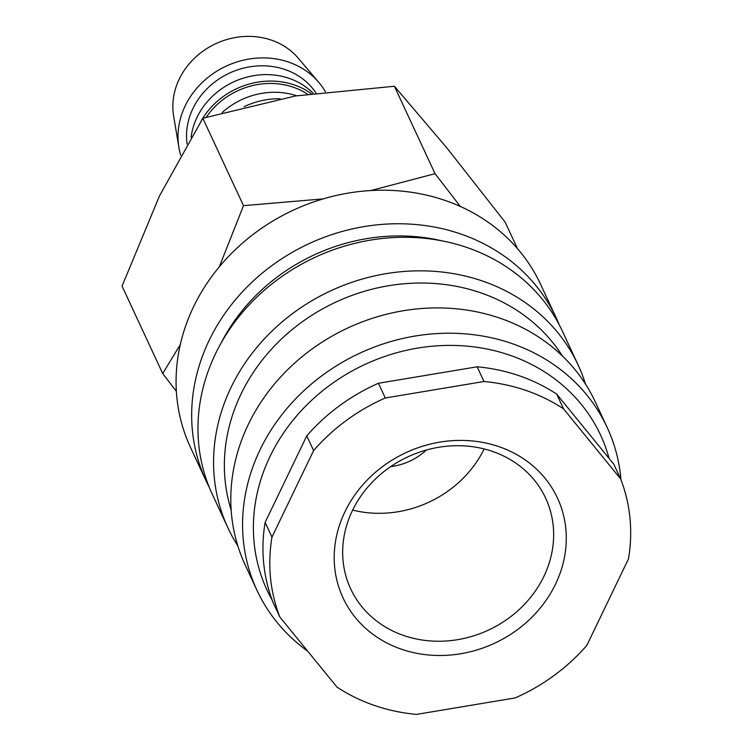 <?xml version="1.0" encoding="UTF-8"?>
<svg xmlns="http://www.w3.org/2000/svg" width="752" height="752" viewBox="0 0 752 752"><rect width="100%" height="100%" fill="white"/><g stroke="black" fill="none" stroke-linecap="round" stroke-linejoin="round"><path stroke-width="1.13" d="M209.347 487.475A193.114 171.588 -24.9 0 1 206.039 480.791L190.435 447.243A193.114 171.588 -24.9 0 1 234.389 250.557A193.114 171.588 -24.9 0 1 445.128 200.446A193.114 171.588 -24.9 0 1 540.641 284.388L556.236 317.927A193.114 171.588 -24.9 0 1 559.225 324.77M206.039 480.791A193.114 171.588 -24.9 0 1 249.984 284.106A193.114 171.588 -24.9 0 1 460.722 233.985A193.114 171.588 -24.9 0 1 556.236 317.927M237.801 545.83A193.114 171.588 -24.9 0 1 227.931 527.866L212.327 494.327A193.114 171.588 -24.9 0 1 256.282 297.642A193.114 171.588 -24.9 0 1 467.02 247.521A193.114 171.588 -24.9 0 1 562.534 331.463L578.138 365.011A193.114 171.588 -24.9 0 1 585.507 384.122M227.931 527.866A193.114 171.588 -24.9 0 1 271.876 331.181A193.114 171.588 -24.9 0 1 482.615 281.069A193.114 171.588 -24.9 0 1 578.138 365.011M231.165 510.072A183.911 163.419 -24.9 0 1 287.696 333.343A183.911 163.419 -24.9 0 1 480.603 292.772A183.911 163.419 -24.9 0 1 562.44 356.016M307.671 651.157A193.114 171.588 -24.9 0 1 256.94 590.245L245.171 564.94A193.114 171.588 -24.9 0 1 289.125 368.254A193.114 171.588 -24.9 0 1 499.864 318.143A193.114 171.588 -24.9 0 1 595.377 402.085L607.146 427.39A193.114 171.588 -24.9 0 1 620.955 479.738M256.94 590.245A193.114 171.588 -24.9 0 1 300.894 393.559A193.114 171.588 -24.9 0 1 511.623 343.448A193.114 171.588 -24.9 0 1 607.146 427.39M272.252 600.303A183.911 163.419 -24.9 0 1 304.466 407.33A183.911 163.419 -24.9 0 1 509.621 355.151A183.911 163.419 -24.9 0 1 609.092 458.41M483.997 381.508L477.153 366.797L378.425 383.276L385.268 397.987L483.997 381.508A183.911 163.419 -24.9 0 1 526.033 390.457A183.911 163.419 -24.9 0 1 563.539 408.844L620.626 478.883A183.911 163.419 -24.9 0 1 628.512 558.811L586.87 645.329A183.911 163.419 -24.9 0 1 515.214 697.912L416.486 714.4A183.911 163.419 -24.9 0 1 374.44 705.451A183.911 163.419 -24.9 0 1 336.943 687.055L279.857 617.025L273.014 602.314A183.911 163.419 -24.9 0 1 265.127 522.386L271.97 537.097L313.612 450.58L306.769 435.869L265.127 522.386M477.153 366.797A183.911 163.419 -24.9 0 1 519.2 375.746A183.911 163.419 -24.9 0 1 556.696 394.133L563.539 408.844M180.292 344.595L162.705 373.537L122.05 286.108L159.509 195.868L202.843 118.243L295.677 95.946L394.386 86.254L446.838 147.89L505.147 222.141L517.451 248.602M460.318 206.452L435.051 173.684L370.83 190.547M180.706 155.175A79.421 70.575 -24.9 0 1 178.901 147.43A79.421 70.575 -24.9 0 1 209.112 76.535A79.421 70.575 -24.9 0 1 288.665 62.106A79.421 70.575 -24.9 0 1 318.801 82.372A79.421 70.575 -24.9 0 1 325.362 91.669M178.901 147.43L173.646 116.118A70.735 62.858 -24.9 0 1 200.549 52.969A70.735 62.858 -24.9 0 1 271.397 40.119A70.735 62.858 -24.9 0 1 298.243 58.167L318.801 82.372M191.102 137.249A70.735 62.858 -24.9 0 1 289.191 78.377A70.735 62.858 -24.9 0 1 313.142 93.267M187.098 144.036A70.735 62.858 -24.9 0 1 214.903 81.883A70.735 62.858 -24.9 0 1 285.083 69.551A70.735 62.858 -24.9 0 1 315.915 92.891M201.263 120.743A73.339 65.17 -24.9 0 1 294.37 84.967A73.339 65.17 -24.9 0 1 311.14 93.549M206.321 117.18A70.735 62.858 -24.9 0 1 293.289 87.204A70.735 62.858 -24.9 0 1 307.436 94.094M426.346 450.034A56.588 50.281 -24.9 0 1 390.758 466.578M492.475 451.407A107.517 95.542 -24.9 0 1 545.651 498.144A107.517 95.542 -24.9 0 1 521.183 607.654A107.517 95.542 -24.9 0 1 403.852 635.553A107.517 95.542 -24.9 0 1 350.667 588.816A107.517 95.542 -24.9 0 1 375.135 479.306A107.517 95.542 -24.9 0 1 492.475 451.407M484.156 448.935A107.517 95.542 -24.9 0 1 352.669 510.082M498.98 446.669A118.271 105.092 -24.9 0 1 555.54 584.144A118.271 105.092 -24.9 0 1 401.493 649.23A118.271 105.092 -24.9 0 1 344.933 511.764A118.271 105.092 -24.9 0 1 498.98 446.669M244.09 106.709A73.339 65.17 -24.9 0 1 280.073 98.747M222.178 112.537A70.735 62.858 -24.9 0 1 296.664 95.777M323.228 198.876L243.498 205.672L219.311 266.828M162.705 373.537L176.363 391.341M243.498 205.672L202.843 118.243M435.051 173.684L394.386 86.254M620.626 478.883L613.782 464.163L556.696 394.133M313.612 450.58A183.911 163.419 -24.9 0 1 385.268 397.987M279.857 617.025A183.911 163.419 -24.9 0 1 271.97 537.097M306.769 435.869A183.911 163.419 -24.9 0 1 378.425 383.276M220.844 343.504A183.911 163.419 -24.9 0 1 441.715 240.79"/></g></svg>
